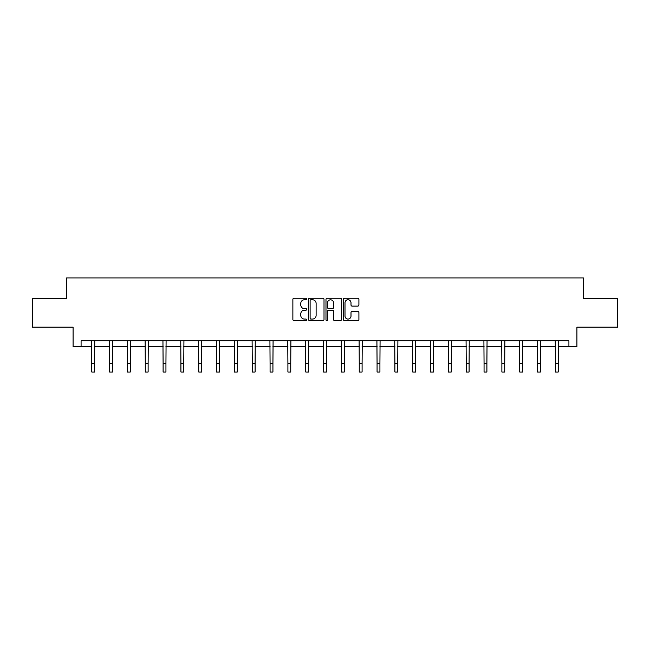 <?xml version="1.0" encoding="UTF-8"?>
<svg xmlns="http://www.w3.org/2000/svg" width="650" height="650" viewBox="0 0 650 650"><rect width="100%" height="100%" fill="white"/><g stroke="black" fill="none" stroke-linecap="round" stroke-linejoin="round"><path stroke-width="0.97" d="M306.711 298.984A0.788 0.788 0 0 0 305.931 298.196L294.003 298.196A1.121 1.121 0 0 0 292.882 299.317L292.882 319.516A1.121 1.121 0 0 0 294.003 320.637L305.931 320.637A0.788 0.788 0 0 0 306.711 319.849A0.788 0.788 0 0 0 305.931 319.061L304.387 319.061A3.591 3.591 0 0 1 300.796 315.469L300.796 313.787A3.591 3.591 0 0 1 304.387 310.196L305.931 310.196A0.788 0.788 0 0 0 306.711 309.416A0.788 0.788 0 0 0 305.931 308.628L304.387 308.628A3.591 3.591 0 0 1 300.796 305.037L300.796 303.355A3.591 3.591 0 0 1 304.387 299.764L305.931 299.764A0.788 0.788 0 0 0 306.711 298.984M357.793 306.101A1.121 1.121 0 0 0 358.914 304.98L358.914 299.317A1.121 1.121 0 0 0 357.793 298.196L344.549 298.196A1.121 1.121 0 0 0 343.428 299.317L343.428 319.516A1.121 1.121 0 0 0 344.549 320.637L357.793 320.637A1.121 1.121 0 0 0 358.914 319.516L358.914 312.666A1.121 1.121 0 0 0 357.793 311.545L352.121 311.545A1.121 1.121 0 0 0 351 312.666L351 316.062A2.998 2.998 0 0 1 348.002 319.061A2.998 2.998 0 0 1 344.996 316.062L344.996 302.77A2.998 2.998 0 0 1 348.002 299.764A2.998 2.998 0 0 1 351 302.77L351 304.98A1.121 1.121 0 0 0 352.121 306.101L357.793 306.101M81.079 346.564L81.079 340.852L568.921 340.852L568.921 346.564L576.924 346.564L576.924 327.129L617.5 327.129L617.5 298.553L583.44 298.553L583.44 277.981L66.56 277.981L66.56 298.553L32.5 298.553L32.5 327.129L73.076 327.129L73.076 346.564L91.764 346.564M324.017 299.317A1.121 1.121 0 0 0 322.896 298.196L309.66 298.196A1.121 1.121 0 0 0 308.539 299.317L308.539 319.516A1.121 1.121 0 0 0 309.66 320.637L322.896 320.637A1.121 1.121 0 0 0 324.017 319.516L324.017 299.317M327.104 298.196L340.34 298.196A1.121 1.121 0 0 1 341.461 299.317L341.461 319.516A1.121 1.121 0 0 1 340.34 320.637L334.677 320.637A1.121 1.121 0 0 1 333.556 319.516L333.556 311.326A1.121 1.121 0 0 0 332.434 310.196L328.673 310.196A1.121 1.121 0 0 0 327.551 311.326L327.551 319.849A0.788 0.788 0 0 1 326.763 320.637A0.788 0.788 0 0 1 325.983 319.849L325.983 299.317A1.121 1.121 0 0 1 327.104 298.196M94.624 346.564L109.598 346.564M112.458 346.564L127.424 346.564M130.284 346.564L145.259 346.564M148.119 346.564L163.093 346.564M165.945 346.564L180.919 346.564M183.779 346.564L198.754 346.564M201.614 346.564L216.588 346.564M219.44 346.564L234.414 346.564M237.274 346.564L252.249 346.564M255.101 346.564L270.075 346.564M272.935 346.564L287.909 346.564M290.769 346.564L305.744 346.564M308.596 346.564L323.57 346.564M326.43 346.564L341.404 346.564M344.256 346.564L359.231 346.564M362.091 346.564L377.065 346.564M379.925 346.564L394.899 346.564M397.751 346.564L412.726 346.564M415.586 346.564L430.56 346.564M433.412 346.564L448.386 346.564M451.246 346.564L466.221 346.564M469.081 346.564L484.055 346.564M486.907 346.564L501.881 346.564M504.741 346.564L519.716 346.564M522.576 346.564L537.542 346.564M540.402 346.564L555.376 346.564M558.236 346.564L568.921 346.564M310.895 299.764A0.788 0.788 0 0 0 310.107 300.552L310.107 318.281A0.788 0.788 0 0 0 310.895 319.061L312.52 319.061A3.591 3.591 0 0 0 316.111 315.469L316.111 303.355A3.591 3.591 0 0 0 312.52 299.764L310.895 299.764M333.556 302.827A2.998 2.998 0 0 0 330.558 299.821A2.998 2.998 0 0 0 327.551 302.827L327.551 307.507A1.121 1.121 0 0 0 328.673 308.628L332.434 308.628A1.121 1.121 0 0 0 333.556 307.507L333.556 302.827M91.618 340.852L91.764 363.447L94.624 363.447L94.77 340.852M91.764 363.447L91.764 372.019L94.624 372.019L94.624 363.447M109.452 340.852L109.598 363.447L112.458 363.447L112.596 340.852M109.598 363.447L109.598 372.019L112.458 372.019L112.458 363.447M127.286 340.852L127.424 363.447L130.284 363.447L130.431 340.852M127.424 363.447L127.424 372.019L130.284 372.019L130.284 363.447M145.112 340.852L145.259 363.447L148.119 363.447L148.265 340.852M145.259 363.447L145.259 372.019L148.119 372.019L148.119 363.447M162.947 340.852L163.093 363.447L165.945 363.447L166.091 340.852M163.093 363.447L163.093 372.019L165.945 372.019L165.945 363.447M180.773 340.852L180.919 363.447L183.779 363.447L183.926 340.852M180.919 363.447L180.919 372.019L183.779 372.019L183.779 363.447M198.607 340.852L198.754 363.447L201.614 363.447L201.752 340.852M198.754 363.447L198.754 372.019L201.614 372.019L201.614 363.447M216.442 340.852L216.588 363.447L219.44 363.447L219.586 340.852M216.588 363.447L216.588 372.019L219.44 372.019L219.44 363.447M234.268 340.852L234.414 363.447L237.274 363.447L237.421 340.852M234.414 363.447L234.414 372.019L237.274 372.019L237.274 363.447M252.102 340.852L252.249 363.447L255.101 363.447L255.247 340.852M252.249 363.447L252.249 372.019L255.101 372.019L255.101 363.447M269.929 340.852L270.075 363.447L272.935 363.447L273.081 340.852M270.075 363.447L270.075 372.019L272.935 372.019L272.935 363.447M287.763 340.852L287.909 363.447L290.769 363.447L290.908 340.852M287.909 363.447L287.909 372.019L290.769 372.019L290.769 363.447M305.598 340.852L305.744 363.447L308.596 363.447L308.742 340.852M305.744 363.447L305.744 372.019L308.596 372.019L308.596 363.447M323.424 340.852L323.57 363.447L326.43 363.447L326.576 340.852M323.57 363.447L323.57 372.019L326.43 372.019L326.43 363.447M341.258 340.852L341.404 363.447L344.256 363.447L344.402 340.852M341.404 363.447L341.404 372.019L344.256 372.019L344.256 363.447M359.092 340.852L359.231 363.447L362.091 363.447L362.237 340.852M359.231 363.447L359.231 372.019L362.091 372.019L362.091 363.447M376.919 340.852L377.065 363.447L379.925 363.447L380.071 340.852M377.065 363.447L377.065 372.019L379.925 372.019L379.925 363.447M394.753 340.852L394.899 363.447L397.751 363.447L397.898 340.852M394.899 363.447L394.899 372.019L397.751 372.019L397.751 363.447M412.579 340.852L412.726 363.447L415.586 363.447L415.732 340.852M412.726 363.447L412.726 372.019L415.586 372.019L415.586 363.447M430.414 340.852L430.56 363.447L433.412 363.447L433.558 340.852M430.56 363.447L430.56 372.019L433.412 372.019L433.412 363.447M448.248 340.852L448.386 363.447L451.246 363.447L451.392 340.852M448.386 363.447L448.386 372.019L451.246 372.019L451.246 363.447M466.074 340.852L466.221 363.447L469.081 363.447L469.227 340.852M466.221 363.447L466.221 372.019L469.081 372.019L469.081 363.447M483.909 340.852L484.055 363.447L486.907 363.447L487.053 340.852M484.055 363.447L484.055 372.019L486.907 372.019L486.907 363.447M501.735 340.852L501.881 363.447L504.741 363.447L504.887 340.852M501.881 363.447L501.881 372.019L504.741 372.019L504.741 363.447M519.569 340.852L519.716 363.447L522.576 363.447L522.714 340.852M519.716 363.447L519.716 372.019L522.576 372.019L522.576 363.447M537.404 340.852L537.542 363.447L540.402 363.447L540.548 340.852M537.542 363.447L537.542 372.019L540.402 372.019L540.402 363.447M555.23 340.852L555.376 363.447L558.236 363.447L558.383 340.852M555.376 363.447L555.376 372.019L558.236 372.019L558.236 363.447"/></g></svg>
